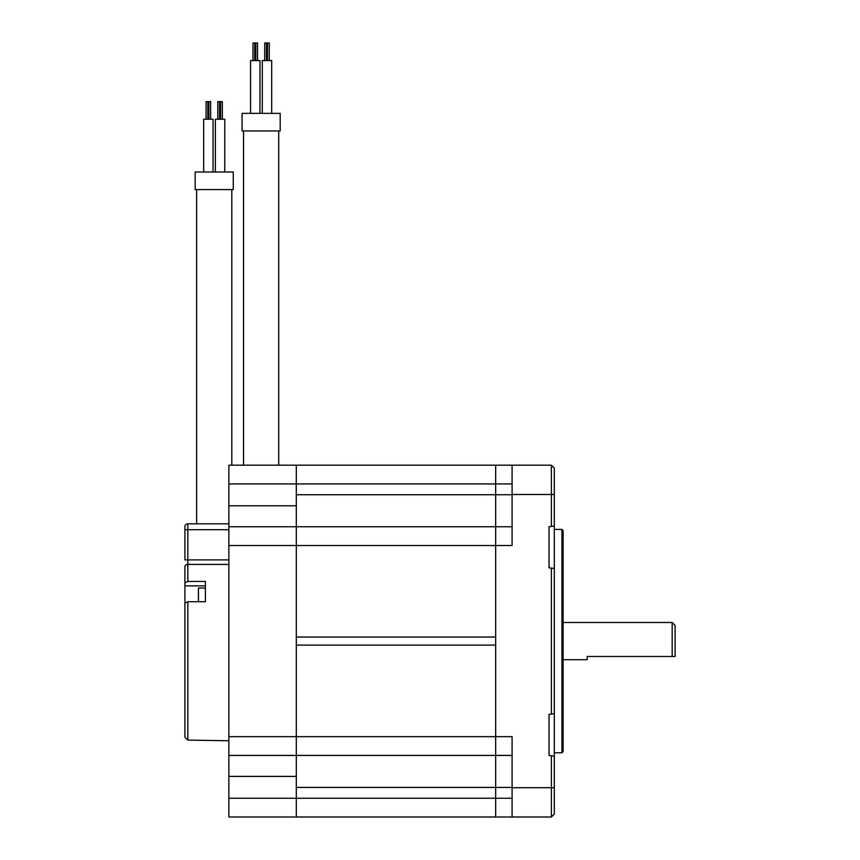 <?xml version="1.0" encoding="UTF-8"?>
<svg xmlns="http://www.w3.org/2000/svg" width="860" height="860" viewBox="0 0 860 860"><rect width="100%" height="100%" fill="white"/><g stroke="black" fill="none" stroke-linecap="round" stroke-linejoin="round"><path stroke-width="1.29" d="M228.878 483.943L296.313 483.943L296.313 494.747L495.672 494.747L495.672 545.509L512.087 545.509L512.087 465.185L495.672 465.185L495.672 483.943L296.313 483.943L296.313 465.185L495.672 465.185L495.672 755.435L495.672 645.118L296.313 645.118L296.313 736.665L228.878 736.665L228.878 505.787L296.313 505.787L296.313 465.185L228.878 465.185L228.878 505.787M512.087 755.435L495.672 755.435L495.672 817L296.313 817L296.313 787.438L495.672 787.438L495.672 755.435L296.313 755.435L296.313 736.665L296.313 755.435L228.878 755.435L228.878 736.665M512.087 787.438L495.672 787.438L495.672 817L512.087 817L512.087 736.665L296.313 736.665L296.313 545.509L296.313 637.056L495.672 637.056L495.672 545.509L296.313 545.509L296.313 505.787M512.087 526.75L228.878 526.75M551.378 568.127L554.313 568.535L554.313 468.109L551.378 465.185L551.378 526.417L549.035 526.75L549.035 567.793L551.378 568.127L551.378 714.058L549.035 714.391L549.035 755.435L551.378 755.757L551.378 817L512.087 817M512.087 494.747L495.672 494.747L495.672 483.943L512.087 483.943M551.378 755.757L554.313 756.176L554.313 814.065L551.378 817M554.313 756.176L554.313 713.649L551.378 714.058M554.313 568.535L554.313 713.649M554.313 526.008L551.378 526.417M554.313 752.79L561.935 752.79L563.106 751.618L563.106 530.566L561.935 529.384L554.313 529.384M561.935 752.79L561.935 529.384M512.087 465.185L551.378 465.185M563.106 622.479L672.165 622.479L672.165 656.481L587.143 656.481L587.143 659.706L563.106 659.706M672.165 622.479L675.1 625.403L675.1 656.481L672.165 656.481L674.004 656.481M672.165 656.481L587.143 656.481M228.878 755.435L228.878 817L296.313 817L296.313 798.241L228.878 798.241M228.878 776.397L296.313 776.397L296.313 798.241L512.087 798.241M296.313 776.397L296.313 755.435M228.878 545.509L296.313 545.509L296.313 526.75M184.9 607.375L184.9 737.128L184.9 603.204L187.835 601.731L205.422 601.731L205.422 581.457L187.835 581.457L184.9 582.94L184.9 566.665A2.935 2.257 0 0 1 187.835 564.407L187.835 523.815A2.935 2.935 0 0 0 184.9 526.75L184.9 559.892L184.9 526.75A2.935 2.935 0 0 1 187.835 523.815L196.628 523.815L196.628 189.587M184.9 582.94L184.9 606.16M228.878 740.772L187.835 740.084L184.9 737.128M184.9 585.886L205.422 585.886M228.878 523.815L187.835 523.815A2.935 2.935 0 0 0 184.9 526.75M205.422 588.025L198.434 588.025L198.434 601.731M198.402 591.164L198.402 592.217A573.856 280.661 13.8 0 1 198.413 591.454A574.738 486.857 23 0 0 198.413 593.98A573.856 280.661 166.2 0 0 198.402 594.744L198.402 598.667A573.856 486.115 23 0 0 198.413 599.99A574.738 281.091 166.2 0 0 198.413 600.721A574.738 281.091 166.2 0 0 198.413 601.452A573.856 486.115 157 0 1 198.402 600.13L198.402 599.076L198.402 600.13M198.402 596.55L198.402 592.626M242.069 130.956L280.188 130.956L280.188 113.359L242.069 113.359L242.069 130.956M250.572 113.359L250.572 60.587L259.957 60.587L259.957 113.359L259.957 60.587M262.3 113.359L262.3 60.587L271.685 60.587L271.685 113.359M252.98 60.587L252.98 43L257.548 43L257.548 60.587M264.708 60.587L264.708 43L269.277 43L269.277 60.587L269.277 43M267.514 60.587L267.514 43M266.46 60.587L266.46 43M231.813 465.185L231.813 189.587M195.166 189.587L233.275 189.587L233.275 172L195.166 172L195.166 189.587M203.659 172L203.659 119.228L213.043 119.228L213.043 172M215.387 119.228L215.387 172L215.387 119.228L224.772 119.228L224.772 172M206.067 119.228L206.067 101.641L210.646 101.641L210.646 119.228M217.795 119.228L217.795 101.641L222.364 101.641L222.364 119.228M220.611 119.228L220.611 101.641M219.558 119.228L219.558 101.641M512.087 494.5L554.313 494.5M512.087 787.685L554.313 787.685M187.835 740.084L187.835 601.731M187.835 581.457L187.835 564.407L228.878 564.407M184.9 559.892L228.878 559.892M184.9 529.685L228.878 529.685M198.434 588.025A586.359 586.359 0 0 0 198.402 592.132M198.402 599.162A586.359 586.359 0 0 0 198.413 601.731M278.715 465.185L278.715 130.956M254.732 60.587L254.732 43M255.796 60.587L255.796 43M243.541 465.185L243.541 130.956M207.83 119.228L207.83 101.641M208.883 119.228L208.883 101.641"/></g></svg>
